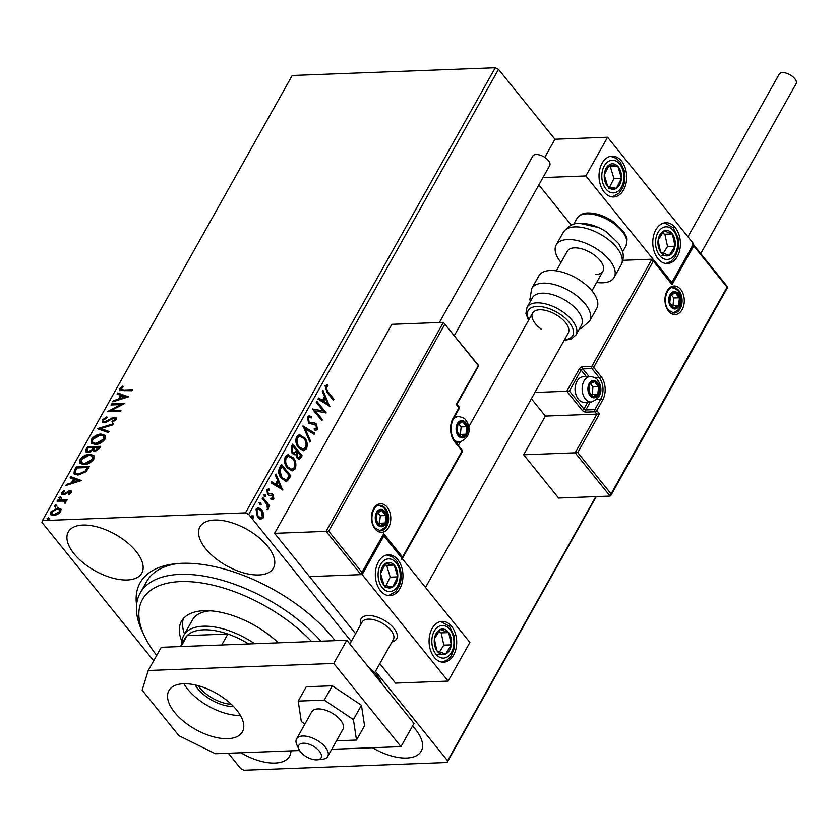 <?xml version="1.0" encoding="UTF-8"?>
<svg xmlns="http://www.w3.org/2000/svg" width="838" height="838" viewBox="0 0 838 838"><rect width="100%" height="100%" fill="white"/><g stroke="black" fill="none" stroke-linecap="round" stroke-linejoin="round"><path stroke-width="1.26" d="M136.573 604.9A120.012 59.383 29.3 0 1 175.247 563.775A120.012 59.383 29.3 0 1 181.595 563.314A120.012 59.383 29.3 0 1 335.085 640.651M177.876 563.534A114.911 56.848 -150.7 0 0 146.713 581.446L140.197 593.053A114.911 56.848 29.3 0 1 219.001 579.393A114.911 56.848 29.3 0 1 320.912 641.196M214.486 520.031A42.13 20.845 -150.7 0 0 199.915 526.872A42.13 20.845 -150.7 0 0 214.79 557.762A42.13 20.845 -150.7 0 0 258.827 574.952A42.13 20.845 -150.7 0 0 273.398 568.112A42.13 20.845 -150.7 0 0 258.523 537.221A42.13 20.845 -150.7 0 0 214.486 520.031M240.873 752.765A42.13 20.845 -150.7 0 0 275.011 763.062A42.13 20.845 -150.7 0 0 289.581 756.222A42.13 20.845 -150.7 0 0 290.975 750.848M372.491 747.737A42.13 20.845 -150.7 0 0 406.629 758.044A42.13 20.845 -150.7 0 0 421.21 751.194A42.13 20.845 -150.7 0 0 412.526 726.022M82.868 525.049A42.13 20.845 -150.7 0 0 68.297 531.9A42.13 20.845 -150.7 0 0 83.172 562.78A42.13 20.845 -150.7 0 0 127.208 579.98A42.13 20.845 -150.7 0 0 141.779 573.129A42.13 20.845 -150.7 0 0 126.894 542.249A42.13 20.845 -150.7 0 0 82.868 525.049M596.279 496.609L447.063 762.507L243.994 770.248L240.768 768.656L228.313 753.236M153.679 660.784L41.9 522.325L42.434 520.587L245.513 512.835L495.279 67.752L498.505 69.345L554.945 139.244L544.773 157.366M263.624 513.694L263.184 517.915L260.482 519.319L257.465 517.308L256.072 509.106L258.177 507.629L261.76 509.661L263.624 513.694L262.87 513.725L262.441 517.947L263.184 517.915M261.089 519.361L260.482 519.319M262.818 497.437L269.7 505.953L269.113 507L268.097 505.743L268.212 508.959L267.532 509.462L266.819 504.434L262.242 498.484L262.818 497.437M269.291 490.282L267.772 490.817L268.16 493.456L271.931 493.687L273.178 494.671L273.869 498.882L271.763 499.678L271.512 498.338L272.989 497.908L272.633 495.75L268.862 495.52L267.615 494.546L266.861 489.884L268.988 488.889L269.291 490.282L268.411 490.282M272.35 499.72L271.763 499.678M271.512 498.338L272.989 497.908M271.868 495.227L269.176 495.593M269.49 495.604L268.862 495.52M268.443 488.826L268.988 488.889L268.244 488.921L268.527 490.24M268.956 494.022L268.202 494.053L268.956 494.022M270.286 493.792L271.931 493.687L273.178 494.671M279.672 467.415L281.432 464.273L290.838 475.921L287.539 480.771L286.093 481.253L281.348 478.289C278.541 475.073 277.986 471.459 279.672 467.415M292.745 444.13L302.151 455.778L299.25 459.276L296.987 457.925L295.699 454.175L294.431 454.688L292.095 453.337L291.226 446.832L292.745 444.13M302.979 425.893L314.816 433.194L314.177 434.335L305.2 428.784L310.479 440.924L309.851 442.055L302.979 425.893M316.23 402.271L316.816 401.224L326.223 412.883L315.402 410.966L322.421 419.649L321.834 420.697L312.427 409.038L323.227 410.934L316.23 402.271M327.658 391.409L333.922 399.16L333.335 400.197L326.988 392.331L325.081 385.773L327.595 384.558L328.025 385.983L326.045 386.957L327.658 391.409L326.914 391.44L333.168 399.192L333.922 399.16M498.505 69.345L248.729 514.427L351.269 641.447M375.455 671.395L447.597 760.768L595.828 496.62M329.921 406.283L317.979 399.139L318.618 398.008L322.421 400.355L324.547 396.552L322.316 391.419L322.955 390.288L329.564 406.294M311.589 422.981L314.837 422.939L316.565 424.175L317.403 429.318L315.936 430.271L314.344 429.957L314.219 428.428L316.45 428.113L316.02 425.275L308.499 423.012L307.556 416.999L309.222 415.889L311.317 416.496L311.317 417.942L309.631 417.471L308.562 418.12L309.096 421.985L310.207 422.792L313.674 422.844M314.449 424.395L312.155 424.562M304.424 437.394C307.148 440.641 307.85 444.412 306.519 448.718L303.576 450.729L298.621 447.869C295.898 444.611 295.217 440.84 296.589 436.546L299.491 434.587L303.67 437.426C306.394 440.673 307.096 444.444 305.765 448.739L306.519 448.718M293.111 457.538C295.845 460.785 296.537 464.556 295.217 468.861L292.263 470.872L287.308 468.013C284.585 464.755 283.914 460.984 285.276 456.689L288.188 454.73L292.368 457.569C295.091 460.816 295.793 464.587 294.463 468.892L295.217 468.861M282.951 489.989L271.009 482.856L271.648 481.714L275.44 484.06L277.577 480.258L275.346 475.125L275.974 473.994L282.595 490M263.31 494.891L265.342 494.965L265.636 496.798L264.358 496.704L264.064 494.86L265.342 494.965L264.064 494.86M264.588 494.996L264.881 496.829L265.636 496.798L264.358 496.704M258.827 502.873L260.859 502.947L261.152 504.79L259.885 504.686L259.581 502.852L260.859 502.947L259.581 502.852M260.105 502.978L260.398 504.822L261.152 504.79L259.885 504.686M251.526 515.904L253.547 515.978L253.841 517.821L252.573 517.716L252.269 515.873L253.547 515.978L252.269 515.873M252.793 516.009L253.086 517.842L253.841 517.821L252.573 517.716M60.912 509.022L60.755 511.568L57.602 514.427L53.611 515.569L50.699 514.574L50.804 511.945L57.895 507.933L60.839 508.928M65.94 501.648L65.217 500.852L65.783 502.611L65.008 503.408L63.458 501.082L57.015 501.166L57.602 500.129L67.218 499.762L66.631 500.799L65.217 500.852L65.741 501.281M64.704 502.486L64.652 501.616L64.704 502.486M71.44 492.535L68.946 494.598L68.465 494.011L70.224 492.639L69.491 491.686L64.809 494.42L61.53 494.284L61.593 492.723L64.097 490.534L64.652 491.089L62.84 492.566L63.667 493.781L70.025 490.649L71.492 491.099L71.44 492.535M70.696 493.414L69.491 491.686M62.84 492.566L64.201 494.441L65.259 494.158L64.725 493.498M74.446 470.108L76.216 466.955L89.373 466.452L88.22 468.505L85.937 471.742L77.955 475.041L73.933 473.837L74.446 470.108L74.991 470.767L76.75 467.625L76.216 466.955M87.519 446.811L100.686 446.308L99.607 448.225L94.589 451.473L92.505 450.31L87.938 452.572L85.822 451.871L86 449.514L87.519 446.811L88.053 447.471L100.288 447.01M97.753 428.574L113.35 423.735L112.711 424.866L100.885 428.543L109.013 431.455L108.385 432.586L97.994 428.867M111.004 404.953L111.59 403.916L124.757 403.413L111.14 410.557L120.955 410.18L120.368 411.228L107.212 411.73L120.798 404.586L111.004 404.953M121.112 388.706L123.699 390.026L132.456 389.691L131.87 390.728L119.645 390.529L119.761 388.769L122.715 386.15L123.427 386.643L121.112 388.706L121.636 390.33M42.434 520.587L292.211 75.493L495.279 67.752M128.455 396.814L112.763 401.831L113.402 400.69L118.399 399.139L120.536 395.337L117.1 394.101L117.729 392.97L128.455 396.814M102.236 419.995L106.824 416.842L107.013 417.659L103.629 419.869L103.577 421.273L104.792 421.682L114.324 417.23L116.094 417.806L116.032 419.534L112.334 422.237L111.988 421.451L114.691 419.576L113.79 418.277L104.195 422.719L102.194 422.027L102.236 419.995L102.77 420.666L107.358 417.502M112.533 422.153L115.225 420.247L113.79 418.277M101.063 434.053L105.2 435.393L105.148 438.934C102.33 442.548 99.031 444.402 95.281 444.475L91.216 443.145L91.269 439.541C94.076 435.98 97.344 434.147 101.063 434.053L105.441 435.75M89.75 454.206L93.887 455.537L93.846 459.077C91.017 462.691 87.728 464.545 83.968 464.619L79.903 463.288L79.966 459.685C82.773 456.123 86.031 454.301 89.75 454.206L94.128 455.893M81.485 480.52L65.783 485.537L66.422 484.406L71.419 482.845L73.555 479.043L70.12 477.817L70.759 476.675L81.485 480.52M59.938 499.197L59.33 498.369L60.912 497.458L60.378 496.787L60.985 497.615L59.404 498.526L58.796 497.699L60.378 496.787L60.985 497.615M55.455 507.179L54.847 506.351L56.429 505.45L55.895 504.78L56.502 505.607L54.92 506.519L54.313 505.691L55.895 504.78L56.502 505.607M48.154 520.209L47.536 519.382L49.128 518.471L48.583 517.8L49.201 518.628L47.609 519.539L47.001 518.712L48.583 517.8L49.201 518.628M447.063 762.507L447.597 760.768M248.729 514.427L245.513 512.835M121.657 389.377L124.234 390.686L132.058 390.393M119.981 390.812L119.761 388.769M120.295 389.44L123.249 386.821M123.228 386.789L122.715 386.15M113.863 401.486L113.402 400.69M113.937 401.36L118.933 399.81L118.399 399.139M118.933 399.81L121.07 396.007L120.536 395.337M117.854 394.373L117.729 392.97M118.273 393.64L127.963 397.107M120.002 398.647L120.536 399.307L125.773 397.683L121.636 395.735L120.002 398.647L125.239 397.013M111.936 404.922L111.59 403.916M112.124 404.576L123.636 404.136M120.557 410.882L111.674 411.228L111.14 410.557M108.835 411.668L121.342 405.246L120.798 404.586M103.933 421.535L105.337 422.342L104.792 421.682M105.337 422.342L106.814 421.954L106.279 421.284M106.814 421.954L112.554 418.508L112.02 417.848M112.554 418.508L114.858 417.9L114.324 417.23M114.858 417.9L116.283 418.183M112.522 422.122L111.988 421.451M115.225 420.247L114.324 418.937M102.519 422.331L102.77 420.666M98.685 429.119L112.784 424.74M108.793 431.842L100.885 428.543M91.51 443.47L91.269 439.541M91.803 440.212C94.61 436.65 97.878 434.817 101.597 434.723M92.568 442.391L96.401 444.098L104.31 439.699L103.786 436.148L100.476 435.1L92.641 439.458L92.568 442.391L95.867 443.428L103.776 439.028L103.786 436.148M96.401 444.098L95.867 443.428M104.31 439.699L103.776 439.028M86.157 452.174L86 449.514M86.534 450.184L88.053 447.471M92.274 450.54L93.72 448.278L93.175 447.618L88.283 447.796L87.613 448.99L87.204 451.074L88.524 451.525L91.792 449.807L93.175 447.618M87.571 451.357L89.069 452.195L90.651 451.766M94.223 450.278L95.689 451.095L99.282 448.068L98.748 447.398L94.526 447.565L93.856 450.016L95.155 450.425L98.748 447.398M98.675 449.147L98.14 448.477M95.689 451.095L95.155 450.425M92.337 450.467L91.792 449.807M89.069 452.195L88.524 451.525M80.207 463.613L79.966 459.685M80.5 460.355C83.308 456.794 86.576 454.961 90.295 454.866M81.265 462.534L85.099 464.242L93.008 459.842L92.484 456.291L89.174 455.244L81.328 459.601L81.265 462.534L84.554 463.582L92.463 459.182L92.484 456.291M85.099 464.242L84.554 463.582M93.008 459.842L92.463 459.182M76.75 467.625L88.985 467.154M74.247 474.161L74.991 470.767M75.441 473.103L79.076 474.675L85.539 471.909L87.98 468.212L87.445 467.541L76.981 467.95L75.127 471.836L75.441 473.103L78.542 474.004L85.005 471.239L87.445 467.541M85.539 471.909L85.005 471.239M79.076 474.675L78.542 474.004M66.893 485.192L66.422 484.406M66.956 485.066L71.963 483.516L71.419 482.845M71.963 483.516L74.1 479.713L73.555 479.043M70.874 478.089L70.759 476.675M71.293 477.346L80.993 480.813M73.021 482.353L73.555 483.023L78.793 481.389L74.655 479.441L73.021 482.353L78.259 480.729M70.759 493.31L70.025 492.346M61.876 494.577L61.593 492.723M62.127 493.393L63.018 492.294M64.578 491.131L64.097 490.534M63.374 493.226L64.201 494.441L63.374 493.226M65.259 494.158L66.872 493.016L66.338 492.346M66.872 493.016L68.894 491.697L68.36 491.037M68.894 491.697L70.57 491.309L70.025 490.649M70.57 491.309L71.68 491.497M60.912 497.458L61.53 498.285M57.948 501.134L57.602 500.129M58.136 500.789L66.82 500.464M56.429 505.45L57.047 506.267M51.013 514.899L50.804 511.945M51.338 512.615L52.899 510.782M54.868 509.546L58.44 508.593L57.895 507.933M58.44 508.593L61.279 509.483M52.27 514.103L54.721 515.202L57.665 514.396M59.184 513.401L60.116 512.269L60.127 510.394L57.309 508.97L51.987 511.892L51.935 513.809L54.187 514.532L59.582 511.609L59.592 509.734M54.721 515.202L54.187 514.532M60.116 512.269L59.582 511.609M49.128 518.471L49.735 519.298M326.851 384.6L327.27 386.014L328.025 385.983M327.27 386.014L326.569 386.444M325.814 386.475L325.301 386.988L326.045 386.957M325.301 386.988L326.914 391.44M318.419 398.375L322.421 400.355M322.525 391.053L329.02 405.959M325.27 398.186L324.516 398.218L322.881 401.13L327.606 403.549L325.27 398.186L323.636 401.098L327.606 403.549M322.881 401.13L323.636 401.098M316.492 401.79L325.469 412.904L326.223 412.883M322.421 419.649L321.666 419.681L314.648 410.987L315.402 410.966M312.469 408.965L323.227 410.934M308.855 415.941L311.317 416.496M310.563 416.528L310.573 417.628M309.285 417.523L308.562 418.12M307.808 418.152L308.342 422.017L309.096 421.985M308.342 422.017L310.207 422.792M309.452 422.813L311.925 422.949M313.203 422.876L314.837 422.939M314.082 422.97L316.565 424.175M315.811 424.206L316.649 429.349L317.403 429.318M316.649 429.349L315.538 430.25M314.24 428.668L315.119 428.668M303.031 426.416L314.816 433.194M314.061 433.225L313.632 434M310.479 440.924L309.735 440.945L304.445 428.815L305.2 428.784M305.765 448.739L303.188 450.729M299.124 434.618L303.67 437.426M299.512 436.21L296.82 437.74C295.699 441.197 296.243 444.234 298.454 446.864L302.738 449.105M299.208 446.832L303.073 449.116L305.524 447.565C306.593 444.088 306.027 441.05 303.838 438.442L299.878 436.169L297.574 437.708C296.453 441.165 296.998 444.213 299.208 446.832L298.454 446.864M296.82 437.74L297.574 437.708M292.42 444.695L301.397 455.809L302.151 455.778M301.397 455.809L298.873 459.234M294.044 454.657L295.699 454.175M291.928 452.321L294.285 453.19L296.621 450.697L293.122 446.361L291.697 447.586L291.928 452.321L293.908 453.159M296.809 456.888L298.873 457.674L300.601 455.621L297.584 451.892L296.537 452.447L296.809 456.888L298.464 457.6M296.537 452.447L297.281 452.415L297.563 456.857M297.584 451.892L297.281 452.415M291.697 447.586L292.452 447.555L292.682 452.29M293.122 446.361L292.452 447.555M294.463 468.892L291.886 470.872M287.811 454.762L292.368 457.569M288.209 456.354L285.517 457.883C284.396 461.34 284.941 464.388 287.151 467.007L291.425 469.259M287.895 466.976L291.771 469.27L294.222 467.709C295.29 464.242 294.725 461.193 292.535 458.585L288.576 456.312L286.261 457.852C285.15 461.319 285.695 464.357 287.895 466.976L287.151 467.007M285.517 457.883L286.261 457.852M281.118 464.839L290.095 475.953L290.838 475.921M290.095 475.953L286.795 480.803L287.539 480.771M286.795 480.803L285.716 481.242M281.18 477.272L285.695 479.598L286.963 479.127L289.288 475.764L281.819 466.504L281.065 466.536L279.106 470.736L281.18 477.272L285.297 479.577M279.106 470.736L279.861 470.715L281.935 477.241M281.819 466.504L279.861 470.715M271.439 482.08L275.44 484.06M275.545 474.758L282.039 489.664M278.289 481.892L277.535 481.923L275.901 484.835L280.636 487.266L278.289 481.892L276.655 484.814L280.636 487.266M275.901 484.835L276.655 484.814M272.423 494.692L273.115 498.914L273.869 498.882M273.115 498.914L271.009 499.71M270.758 498.369L272.235 497.929M271.114 495.258L269.815 495.426L271.114 495.258M268.548 490.303L267.772 490.817M267.018 490.838L267.406 493.488L268.16 493.456M267.406 493.488L269.532 493.812M262.504 498.002L268.946 505.984L269.7 505.953M267.416 505.775L268.097 505.743M267.626 506.822L267.458 508.991L268.212 508.959M267.458 508.991L266.777 509.494M262.441 517.947L259.728 519.351M257.811 507.681L261.76 509.661M261.006 509.693L262.87 513.725M258.104 509.158L256.166 510.174L257.297 516.281L260.45 517.832M258.052 516.26L260.838 517.853L262.346 516.868L261.163 510.698L258.481 509.106L256.92 510.143L258.052 516.26L257.297 516.281M256.166 510.174L256.92 510.143M360.853 624.373A20.426 10.108 29.3 0 1 361.021 618.853A20.426 10.108 29.3 0 1 368.081 615.542A20.426 10.108 29.3 0 1 389.429 623.87A20.426 10.108 29.3 0 1 396.646 638.849A20.426 10.108 29.3 0 1 392.027 641.866A20.426 10.108 29.3 0 0 396.646 638.849A20.426 10.108 29.3 0 0 395.484 630.553A20.426 10.108 29.3 0 0 377.184 617.082A20.426 10.108 29.3 0 0 361.021 618.853A20.426 10.108 29.3 0 0 360.853 624.373M378.399 561.889A20.426 13.806 -92.2 0 1 388.361 554.798A20.426 13.806 -92.2 0 1 401.444 566.457A20.426 13.806 -92.2 0 1 399.894 588.527A20.426 13.806 -92.2 0 1 389.921 595.619A20.426 13.806 -92.2 0 1 376.849 583.96A20.426 13.806 -92.2 0 1 378.399 561.889M453.641 655.096A20.426 13.806 87.8 0 0 455.191 633.025A20.426 13.806 87.8 0 0 442.108 621.377A20.426 13.806 87.8 0 0 432.146 628.469A20.426 13.806 87.8 0 0 430.596 650.539A20.426 13.806 87.8 0 0 443.669 662.198A20.426 13.806 87.8 0 0 453.641 655.096M448.152 681.105L362.163 574.585L383.877 535.88L469.877 642.411L448.152 681.105L395.505 683.117L379.803 663.665M362.163 574.585L309.515 576.596L355.616 633.706M383.877 535.88L383.155 535.911M677.355 256.459A20.426 13.806 -92.2 0 1 667.383 263.551A20.426 13.806 -92.2 0 1 654.3 251.892A20.426 13.806 -92.2 0 1 655.85 229.822A20.426 13.806 -92.2 0 1 665.822 222.73A20.426 13.806 -92.2 0 1 678.895 234.389A20.426 13.806 -92.2 0 1 677.355 256.459M602.103 163.242A20.426 13.806 87.8 0 0 600.553 185.313A20.426 13.806 87.8 0 0 613.636 196.972A20.426 13.806 87.8 0 0 623.598 189.88A20.426 13.806 87.8 0 0 625.148 167.81A20.426 13.806 87.8 0 0 612.075 156.151A20.426 13.806 87.8 0 0 602.103 163.242M585.867 175.938L607.592 137.233L693.581 243.764L671.867 282.469L585.867 175.938L542.982 177.583M571.338 225.16L538.855 184.936M607.592 137.233L554.945 139.244M671.867 282.469L671.102 282.49M299.575 750.481A12.769 6.316 -150.7 0 0 317.372 759.815A12.769 6.316 -150.7 0 0 320.388 752.608A12.769 6.316 -150.7 0 0 305.566 743.358A12.769 6.316 -150.7 0 0 299.072 749.539A12.769 6.316 -150.7 0 0 299.575 750.481M299.072 749.539L296.872 744.877A17.87 8.841 29.3 0 1 296.568 738.927A17.87 8.841 29.3 0 1 310.709 737.367A17.87 8.841 29.3 0 1 326.726 749.162A17.87 8.841 29.3 0 1 327.742 756.421A17.87 8.841 29.3 0 1 322.504 759.259L317.372 759.815M375.267 671.73L393.336 639.541A17.87 8.841 -150.7 0 0 392.32 632.271A17.87 8.841 -150.7 0 0 376.304 620.487A17.87 8.841 -150.7 0 0 362.163 622.037L349.844 643.982M531.386 398.741L545.37 416.067L596.886 414.098L575.172 452.803L523.656 454.772L558.59 498.044L610.106 496.075L575.172 452.803L577.759 452.593L611.08 493.875L610.106 496.075L610.787 495.572L727.782 287.088L693.267 244.329M545.37 416.067L523.656 454.772M611.08 493.875L727.059 287.193L693.738 245.922L672.024 284.627L651.922 259.204L622.896 260.314M653.211 261.32L593.702 367.369L600.951 376.356A16.854 11.397 -92.2 0 1 602.658 400.114L596.792 410.568L599.474 413.888L596.886 414.098L595.011 411.772L585.982 412.118A3.069 1.519 -150.7 0 1 582.117 410.201L566.802 391.231L534.927 392.446M693.738 245.922L692.46 243.806M672.024 284.627L670.735 282.511M594.959 377.718L599.17 377.561L591.921 368.573A1.529 0.838 -38.9 0 0 593.702 367.369A1.529 0.754 -150.7 0 0 591.764 366.416L582.735 366.761A3.069 1.676 -38.9 0 0 579.173 369.17L566.802 391.231L569.379 391.021L583.897 408.996L587.742 402.135M671.437 282.898L651.922 259.204L591.764 366.416A1.529 1.037 -92.2 0 0 591.921 368.573L582.892 368.919L589.041 376.534M444.664 324.474L328.685 531.145L362.006 572.427L383.72 533.722L402.533 557.029L462.042 450.98L454.793 441.993A16.854 11.397 -92.2 0 1 453.086 418.235L458.952 407.781L456.27 404.45L478.32 365.63L443.375 322.358L391.859 324.327L274.571 533.324L309.515 576.596L361.031 574.627L326.097 531.355L274.571 533.324M458.48 406.66A1.529 0.838 141.1 0 1 459.015 406.859L456.982 404.345L478.697 365.64L443.375 322.358L326.097 531.355L328.685 531.145M362.006 572.427L361.031 574.627L361.702 574.124L383.427 535.419M383.72 533.722L382.746 535.922M402.533 557.029L401.559 559.229M465.216 423.41A7.657 5.175 87.8 0 0 462.765 421.692A7.657 5.175 87.8 0 0 457.925 424.227A7.657 5.175 87.8 0 0 457.119 431.748A7.657 5.175 87.8 0 0 461.151 436.745A7.657 5.175 87.8 0 0 465.991 434.21A7.657 5.175 87.8 0 0 466.797 426.689A7.657 5.175 87.8 0 0 465.216 423.41M464.524 424.196L462.765 421.692L457.925 424.227L457.119 431.748L461.151 436.745L465.991 434.21L466.797 426.689L464.524 424.196M459.434 434.912L460.345 434.43L461.151 426.898L458.637 423.787M460.345 434.43L465.991 434.21M461.151 426.898L466.797 426.689M458.7 421.849L462.765 421.692M597.044 383.322A7.657 5.175 87.8 0 0 594.592 381.604A7.657 5.175 87.8 0 0 589.753 384.139A7.657 5.175 87.8 0 0 588.946 391.66A7.657 5.175 87.8 0 0 592.979 396.657A7.657 5.175 87.8 0 0 597.819 394.122A7.657 5.175 87.8 0 0 598.625 386.601A7.657 5.175 87.8 0 0 597.044 383.322M596.352 384.108L594.592 381.604L589.753 384.139L588.946 391.66L592.979 396.657L597.819 394.122L598.625 386.601L596.352 384.108M576.062 394.887L575.832 394.206A11.03 7.458 -92.2 0 1 575.497 385.438L575.675 384.736A12.769 8.631 87.8 0 0 576.062 394.887A12.769 8.631 87.8 0 0 578.356 399.192A12.769 8.631 87.8 0 0 584.275 402.271L591.261 401.999A12.769 8.631 -92.2 0 1 585.343 398.919A12.769 8.631 -92.2 0 1 582.557 384.956A12.769 8.631 -92.2 0 1 590.287 376.482C594.393 377.131 596.845 378.336 597.651 380.096C600.699 383.71 605.413 396.594 591.261 401.999M590.287 376.482L583.3 376.754A12.769 8.631 87.8 0 0 575.675 384.736M591.261 394.813L592.173 394.342L592.979 386.81L590.465 383.699M592.173 394.342L597.819 394.122M592.979 386.81L598.625 386.601M590.528 381.761L594.592 381.604M677.869 294.494A7.657 5.175 87.8 0 0 675.418 292.776A7.657 5.175 87.8 0 0 670.578 295.311A7.657 5.175 87.8 0 0 669.772 302.832A7.657 5.175 87.8 0 0 673.804 307.829A7.657 5.175 87.8 0 0 678.644 305.294A7.657 5.175 87.8 0 0 679.45 297.773A7.657 5.175 87.8 0 0 677.869 294.494M677.177 295.28L675.418 292.776L670.578 295.311L669.772 302.832L673.804 307.829L678.644 305.294L679.45 297.773L677.177 295.28M672.086 305.985L672.998 305.503L673.804 297.982L671.29 294.861M672.998 305.503L678.644 305.294M673.804 297.982L679.45 297.773M671.353 292.933L675.418 292.776M384.391 512.238A7.657 5.175 87.8 0 0 381.939 510.52A7.657 5.175 87.8 0 0 377.1 513.055A7.657 5.175 87.8 0 0 376.293 520.576A7.657 5.175 87.8 0 0 380.326 525.573A7.657 5.175 87.8 0 0 385.166 523.038A7.657 5.175 87.8 0 0 385.972 515.517A7.657 5.175 87.8 0 0 384.391 512.238M383.699 513.034L381.939 510.52L377.1 513.055L376.293 520.576L380.326 525.573L385.166 523.038L385.972 515.517L383.699 513.034M378.608 523.74L379.52 523.258L380.326 515.737L377.812 512.615M379.52 523.258L385.166 523.038M380.326 515.737L385.972 515.517M377.875 510.677L381.939 510.52M434.671 645.333A12.769 8.631 87.8 0 0 437.101 650.99A12.769 8.631 87.8 0 0 445.544 654.049A12.769 8.631 87.8 0 0 451.336 644.841A12.769 8.631 87.8 0 0 448.686 632.585A12.769 8.631 87.8 0 0 440.233 629.527A12.769 8.631 87.8 0 0 434.44 638.734A12.769 8.631 87.8 0 0 434.671 645.333M435.519 644.872L437.101 650.99L445.544 654.049L451.336 644.841L448.686 632.585L440.233 629.527L434.44 638.734L435.519 644.872M439.521 651.954L443.815 645.124L441.165 632.868L438.546 631.925M438.023 654.331L445.544 654.049M443.815 645.124L451.336 644.841M441.165 632.868L448.686 632.585M658.385 246.686A12.769 8.631 87.8 0 0 660.805 252.343A12.769 8.631 87.8 0 0 669.258 255.401A12.769 8.631 87.8 0 0 675.051 246.194A12.769 8.631 87.8 0 0 672.39 233.938A12.769 8.631 87.8 0 0 663.947 230.879A12.769 8.631 87.8 0 0 658.155 240.087A12.769 8.631 87.8 0 0 658.385 246.686M659.234 246.225L660.805 252.343L669.258 255.401L675.051 246.194L672.39 233.938L663.947 230.879L658.155 240.087L659.234 246.225M663.235 253.306L667.53 246.487L664.869 234.221L662.25 233.278M661.737 255.684L669.258 255.401M667.53 246.487L675.051 246.194M664.869 234.221L672.39 233.938M613.72 163.913A12.769 8.631 87.8 0 0 609.31 164.772A12.769 8.631 87.8 0 0 604.261 174.891A12.769 8.631 87.8 0 0 607.801 186.685A12.769 8.631 87.8 0 0 616.391 188.361A12.769 8.631 87.8 0 0 621.45 178.232A12.769 8.631 87.8 0 0 617.91 166.448A12.769 8.631 87.8 0 0 613.72 163.913M613.353 165.62L609.31 164.772L604.261 174.891L607.801 186.685L616.391 188.361L621.45 178.232L617.91 166.448L613.353 165.62M609.655 187.084L613.929 178.525L610.378 166.731L608.398 166.343M608.87 188.644L616.391 188.361M613.929 178.525L621.45 178.232M610.378 166.731L617.91 166.448M390.016 562.56A12.769 8.631 87.8 0 0 385.606 563.419A12.769 8.631 87.8 0 0 380.546 573.538A12.769 8.631 87.8 0 0 384.087 585.333A12.769 8.631 87.8 0 0 392.687 586.998A12.769 8.631 87.8 0 0 397.736 576.879A12.769 8.631 87.8 0 0 394.195 565.084A12.769 8.631 87.8 0 0 390.016 562.56M389.649 564.257L385.606 563.419L380.546 573.538L384.087 585.333L392.687 586.998L397.736 576.879L394.195 565.084L389.649 564.257M385.941 585.731L390.215 577.173L386.674 565.378L384.694 564.99M385.166 587.291L392.687 586.998M390.215 577.173L397.736 576.879M386.674 565.378L394.195 565.084M581.247 223.505A28.083 13.9 29.3 0 1 598.667 227.58A28.083 13.9 29.3 0 1 606.806 232.147L618.779 243.669L622.288 250.656C622.425 251.285 624.97 256.564 621.209 264.766A33.195 16.425 -150.7 0 0 609.488 240.433A33.195 16.425 -150.7 0 0 574.795 226.889A33.195 16.425 -150.7 0 0 563.314 232.273L556.223 244.926A33.195 16.425 29.3 0 1 567.703 239.532A33.195 16.425 29.3 0 1 602.396 253.076A33.195 16.425 29.3 0 1 614.118 277.42A33.195 16.425 29.3 0 1 602.637 282.804A33.195 16.425 29.3 0 1 596.646 282.458M556.317 270.842L567.357 251.17A20.426 10.108 29.3 0 1 574.418 247.859A20.426 10.108 29.3 0 1 595.766 256.187A20.426 10.108 29.3 0 1 602.983 271.166A20.426 10.108 29.3 0 1 595.912 274.487M561.02 262.462A33.195 16.425 29.3 0 1 556.223 244.926M575.999 334.907L581.425 325.228A28.083 13.9 -150.7 0 0 569.431 303.031A28.083 13.9 -150.7 0 0 532.434 297.741L527.008 307.41A28.083 13.9 29.3 0 1 564.005 312.71A28.083 13.9 29.3 0 1 575.999 334.907L571.359 339.002L564.142 340.375M425.495 587.438L568.227 333.095A20.426 10.108 -150.7 0 0 559.512 316.953A20.426 10.108 -150.7 0 0 532.601 313.098A20.426 10.108 -150.7 0 0 541.327 329.24M589.648 321.027L596.74 308.374A33.195 16.425 -150.7 0 0 582.567 282.144A33.195 16.425 -150.7 0 0 538.844 275.891L531.742 288.534A33.195 16.425 29.3 0 1 575.465 294.787A33.195 16.425 29.3 0 1 589.648 321.027L581.425 328.224L579.32 328.988M687.946 236.777L779.172 74.215A9.7 4.798 29.3 0 1 782.535 72.634A9.7 4.798 29.3 0 1 792.675 76.593A9.7 4.798 29.3 0 1 796.1 83.706L700.757 253.61M439.395 322.504L532.79 156.098A9.7 4.798 29.3 0 1 539.724 155.02A9.7 4.798 29.3 0 1 548.398 160.571A9.7 4.798 29.3 0 1 549.707 165.589L454.364 335.493M342.082 730.422A17.87 8.841 -150.7 0 0 342.941 729.332A17.87 8.841 -150.7 0 0 332.885 713.578A17.87 8.841 -150.7 0 0 312.637 710.739A17.87 8.841 -150.7 0 0 311.767 711.829L296.568 738.927M336.499 740.823L356.506 740.059L364.551 725.739L361.45 705.261L332.298 685.788L306.247 686.783L298.202 701.102L301.303 721.57L304.938 724.001M356.506 740.059L353.416 719.591L361.45 705.261M353.416 719.591L324.264 700.107L332.298 685.788M324.264 700.107L298.202 701.102M183.899 683.735A42.13 20.845 -150.7 0 0 240.443 715.463M183.48 683.745A42.13 20.845 -150.7 0 0 168.909 690.596A42.13 20.845 -150.7 0 0 183.794 721.476A42.13 20.845 -150.7 0 0 227.821 738.676A42.13 20.845 -150.7 0 0 242.402 731.825A42.13 20.845 -150.7 0 0 227.517 700.945A42.13 20.845 -150.7 0 0 183.48 683.745M331.743 749.287L400.952 746.648L333.765 663.434L148.221 670.515L142.146 690.166L178.913 735.701L215.408 753.729L299.595 750.523M400.952 746.648L413.982 723.424L346.796 640.211L161.252 647.292L148.221 670.515M333.765 663.434L346.796 640.211M311.61 641.552A109.799 54.323 -150.7 0 0 191.954 581.834A109.799 54.323 -150.7 0 0 141.444 628.678A109.799 54.323 -150.7 0 0 144.377 635.948A109.799 54.323 -150.7 0 0 156.706 655.4M144.377 635.948L142.188 631.286A114.911 56.848 29.3 0 1 139.118 623.671A114.911 56.848 29.3 0 1 140.197 593.053M183.386 618.559A65.113 32.221 -150.7 0 0 184.098 632.837A65.113 32.221 -150.7 0 0 184.528 634.062M181.993 641.667A65.113 32.221 29.3 0 1 180.84 638.64A65.113 32.221 29.3 0 1 181.448 621.293A65.113 32.221 29.3 0 1 278.3 642.819M210.328 610.829A56.177 27.79 -150.7 0 0 192.499 619.858L183.815 635.34A56.177 27.79 29.3 0 1 203.246 626.216A56.177 27.79 29.3 0 1 254.689 643.72M233.53 706.465A28.345 14.026 29.3 0 1 195.181 684.939M198.187 685.683A26.816 13.261 -150.7 0 0 231.33 704.287M248.645 643.951A53.622 26.533 -150.7 0 0 227.873 634.031A53.622 26.533 -150.7 0 0 203.498 629.809A53.622 26.533 -150.7 0 0 187.188 635.581A53.622 26.533 -150.7 0 0 184.957 638.525L180.442 646.559M221.724 644.977L227.873 634.031L187.188 635.581L181.05 646.538M181.982 643.814A56.177 27.79 29.3 0 1 183.815 635.34M124.234 390.686L123.699 390.026M109.883 420.142L109.349 419.482M93.416 448.801L92.882 448.141M87.592 468.892L87.058 468.233M300.318 457.716L301.072 457.695M288.942 478.006L289.697 477.974M280.437 467.656L281.191 467.625M680.697 289.466A14.298 9.668 -92.2 0 1 682.132 309.62A14.298 9.668 -92.2 0 1 668.535 311.139A14.298 9.668 -92.2 0 1 667.09 290.975A14.298 9.668 -92.2 0 1 680.697 289.466M673.972 313.098A12.769 8.631 87.8 0 0 681.703 304.623A12.769 8.631 87.8 0 0 678.916 290.671A12.769 8.631 87.8 0 0 672.998 287.581C666.619 286.46 662.051 303.209 668.598 310.217L673.972 313.098M599.474 413.888L577.759 452.593M597.127 399.297L600.72 399.16A15.325 10.36 87.8 0 0 599.17 377.561A1.529 0.838 -38.9 0 0 600.951 376.356M590.266 402.041L585.825 409.95L594.854 409.604L600.72 399.16A1.529 0.754 29.3 0 1 602.658 400.114M586.37 376.639L581.111 370.124L569.379 391.021M595.011 411.772A1.529 0.838 -38.9 0 0 596.792 410.568A1.529 0.754 29.3 0 0 594.854 409.604A1.529 1.037 87.8 0 0 595.011 411.772M585.982 412.118A1.529 1.037 -92.2 0 1 585.825 409.95A1.529 0.754 29.3 0 1 583.897 408.996A1.529 0.838 -38.9 0 1 582.117 410.201M579.173 369.17A1.529 0.754 29.3 0 1 581.111 370.124A1.529 0.838 141.1 0 1 582.892 368.919A1.529 1.037 87.8 0 1 582.735 366.761M375.047 528.883A14.298 9.668 -92.2 0 1 373.612 508.729A14.298 9.668 -92.2 0 1 387.219 507.21A14.298 9.668 -92.2 0 1 388.654 527.364A14.298 9.668 -92.2 0 1 375.047 528.883M385.438 508.415A12.769 8.631 87.8 0 0 379.52 505.335C373.14 504.204 368.573 520.953 375.11 527.961L380.494 530.852A12.769 8.631 87.8 0 0 388.224 522.378A12.769 8.631 87.8 0 0 385.438 508.415M459.015 406.859A1.529 0.838 141.1 0 1 458.952 407.781A1.529 0.754 -150.7 0 1 459.161 408.577A1.529 1.529 0 0 0 459.015 406.859M459.161 408.577L453.295 419.021A1.529 0.754 -150.7 0 0 453.086 418.235M453.295 419.021C449.786 426.856 450.299 434.21 454.856 441.071A1.529 0.838 141.1 0 1 454.793 441.993M461.57 449.859A1.529 0.838 141.1 0 1 462.115 450.058A1.529 0.838 141.1 0 1 462.042 450.98A1.529 0.754 29.3 0 1 462.251 451.776L402.271 558.663M465.656 422.635A8.684 5.866 87.8 0 0 457.391 423.557A8.684 5.866 87.8 0 0 458.271 435.802A8.684 5.866 87.8 0 0 466.525 434.88A8.684 5.866 87.8 0 0 465.656 422.635M455.788 442.234L459.434 442.087A12.769 8.631 -92.2 0 1 453.515 439.007A12.769 8.631 -92.2 0 1 453.358 438.798M452.646 420.32A12.769 8.631 -92.2 0 1 458.459 416.57C462.566 417.219 465.017 418.424 465.823 420.184C468.871 423.798 473.585 436.682 459.434 442.087M597.473 382.547A8.684 5.866 87.8 0 0 589.219 383.469A8.684 5.866 87.8 0 0 590.099 395.714A8.684 5.866 87.8 0 0 598.353 394.792A8.684 5.866 87.8 0 0 597.473 382.547M678.309 293.719A8.684 5.866 87.8 0 0 670.044 294.641A8.684 5.866 87.8 0 0 670.924 306.876A8.684 5.866 87.8 0 0 679.178 305.954A8.684 5.866 87.8 0 0 678.309 293.719M384.82 511.473A8.684 5.866 87.8 0 0 376.566 512.385A8.684 5.866 87.8 0 0 377.435 524.63A8.684 5.866 87.8 0 0 385.7 523.708A8.684 5.866 87.8 0 0 384.82 511.473M432.366 646.328A16.341 11.051 87.8 0 0 446.287 657.474A16.341 11.051 87.8 0 0 453.41 637.247A16.341 11.051 87.8 0 0 439.489 626.091A16.341 11.051 87.8 0 0 432.366 646.328M656.081 247.681A16.341 11.051 87.8 0 0 670.002 258.827A16.341 11.051 87.8 0 0 677.125 238.6A16.341 11.051 87.8 0 0 663.204 227.444A16.341 11.051 87.8 0 0 656.081 247.681M613.971 160.372A16.341 11.051 87.8 0 0 601.852 174.419A16.341 11.051 87.8 0 0 611.74 192.761A16.341 11.051 87.8 0 0 623.849 178.704A16.341 11.051 87.8 0 0 613.971 160.372M390.257 559.009A16.341 11.051 87.8 0 0 378.148 573.066A16.341 11.051 87.8 0 0 388.025 591.408A16.341 11.051 87.8 0 0 400.145 577.351A16.341 11.051 87.8 0 0 390.257 559.009M576.963 218.393C579.393 214.8 583.049 212.988 587.92 212.946C596.666 212.936 605.528 216.131 614.495 222.52L624.237 232.587C625.536 237.06 628.626 235.31 625.955 245.89A28.083 13.9 -150.7 0 0 616.035 225.296A28.083 13.9 -150.7 0 0 586.673 213.837A28.083 13.9 -150.7 0 0 576.963 218.393L573.642 224.322M564.519 339.704A25.538 12.633 -150.7 0 0 561.785 315.413A25.538 12.633 -150.7 0 0 535.273 306.593A25.538 12.633 -150.7 0 0 528.893 319.707M381.5 683.19A33.195 16.425 -150.7 0 0 368.605 667.216M103.577 421.273L104.111 421.943M114.743 418.581L115.277 419.251M93.856 450.016L94.39 450.676M87.204 451.074L87.749 451.745M70.224 491.948L70.769 492.608M62.819 493.477L63.353 494.148M51.935 513.809L52.469 514.469M309.631 417.471L308.876 417.502M315.559 428.7L314.805 428.731M303.073 449.116L302.329 449.147M299.878 436.169L299.124 436.2M298.873 457.674L298.129 457.705M294.285 453.19L293.541 453.222M291.771 469.27L291.016 469.29M288.576 456.312L287.822 456.343M285.695 479.598L284.941 479.619M272.088 498.39L271.334 498.421M271.502 495.185L270.747 495.216M260.838 517.853L260.084 517.884M258.481 509.106L257.737 509.137M327.742 756.421L342.941 729.332M602.983 271.166L591.942 290.838M532.601 313.098L468.704 426.961M460.251 442.014L458.355 445.407M454.898 416.172L455.327 416.696M456.584 442.202L456.249 442.799M462.251 451.776A1.529 1.529 0 0 0 462.115 450.058L454.856 441.071M454.594 416.727L458.459 416.57M673.144 313.066L678.874 309.39L681.409 302.916L681.545 300.004L680.54 294.934L678.476 291.268L676.287 289.215L672.17 287.685M379.656 530.81L385.396 527.144L387.931 520.67L388.067 517.758L387.062 512.688L384.998 509.022L382.809 506.969L378.692 505.429M442.244 662.146L447.419 659.894L451.315 655.745L454.552 647.512L454.395 636.492L449.43 626.258L440.694 621.534M665.948 263.499L671.133 261.247L675.03 257.098L678.256 248.865L678.11 237.845L673.134 227.611L664.398 222.887M612.201 196.92L619.313 192.991L623.168 186.916L624.54 182.171L624.959 176.022L624.09 170.124L620.288 162.122L616.349 158.382L610.651 156.308M388.497 595.567L395.599 591.638L399.454 585.553L400.826 580.818L401.255 574.669L400.375 568.772L396.573 560.769L392.634 557.029L386.947 554.955M598.667 227.58L579.781 223.337C573.632 222.96 568.143 225.935 563.314 232.273M625.955 245.89L622.634 251.809M621.209 264.766L614.118 277.42M527.008 307.41L525.929 313.506L528.516 320.378M531.742 288.534L529.878 299.302L530.328 301.491M365.536 663.424L382.338 684.237"/></g></svg>
